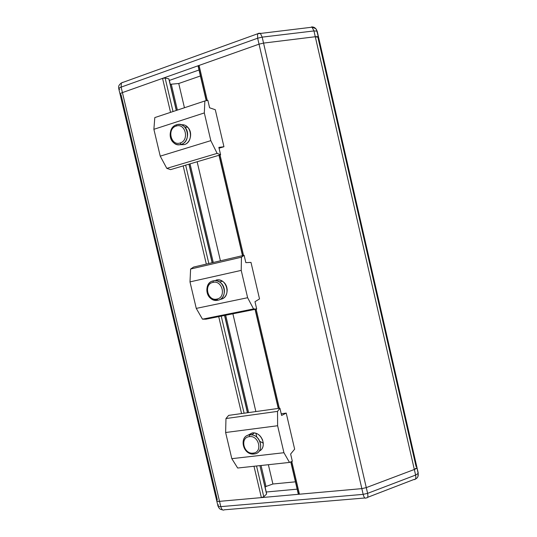 <?xml version="1.0" encoding="UTF-8"?>
<svg xmlns="http://www.w3.org/2000/svg" width="537" height="537" viewBox="0 0 537 537"><rect width="100%" height="100%" fill="white"/><g stroke="black" fill="none" stroke-linecap="round" stroke-linejoin="round"><path stroke-width="0.81" d="M263.553 43.094L259.035 44.168L361.844 488.63L366.281 487.616L263.553 43.094L366.281 487.616L414.322 469.486L315.286 36.738L263.553 43.094L315.286 36.738C317.515 36.503 318.622 36.724 318.602 37.402L315.286 36.738L414.322 469.486L366.281 487.616L361.844 488.63L259.035 44.168L199.073 65.427L207.269 100.459L199.073 65.427L259.035 44.168L263.553 43.094L315.286 36.738L313.957 30.938L312.044 27.199L309.997 27.441L312.044 27.199L313.957 30.938L262.177 37.134L313.957 30.938L315.286 36.738L263.553 43.094L259.035 44.168L257.653 38.208L121.12 87.128L122.423 92.599L162.543 78.375L165.127 78.026L168.833 78.852L169.256 80.033L168.833 78.852L165.127 78.026L162.543 78.375L122.423 92.599C120.697 93.237 119.926 93.8 120.093 94.29C119.926 93.8 120.697 93.237 122.423 92.599L219.539 501.35C216.82 501.471 216.069 500.907 217.29 499.645L121.053 94.734C119.409 94.324 119.858 93.613 122.423 92.599L259.035 44.168L122.423 92.599C119.858 93.613 119.409 94.324 121.053 94.734L120.093 94.29L216.68 500.605C216.78 501.236 217.733 501.484 219.539 501.35L121.12 87.128C119.402 87.766 118.623 88.343 118.798 88.853C118.623 88.343 119.402 87.766 121.12 87.128L121.375 82.946L122.986 82.262L121.375 82.946L121.12 87.128L257.653 38.208L259.035 44.168L263.553 43.094L262.177 37.134L263.553 43.094M220.029 154.965L243.543 255.417L220.029 154.965M256.122 309.151L279.327 408.281L256.122 309.151M290.765 461.894L298.257 493.879L299.438 494.208L291.772 461.478L299.438 494.208L361.844 488.63L299.438 494.208L298.384 493.631L290.94 461.827M416.887 467.136C417.229 467.881 416.376 468.66 414.322 469.486L416.981 467.539L416.887 467.136L418.122 473.453C418.565 476.118 417.645 478.017 415.349 479.152C417.645 478.017 418.565 476.118 418.122 473.453L416.887 467.136M295.431 481.823L272.903 484.005L265.996 486.468L265.15 487.267L265.996 486.468L261.063 465.498L265.996 486.468L272.903 484.005L268.366 464.706L272.903 484.005L295.431 481.823M266.379 492.503L266.6 494.013L263.788 496.738L261.378 497.611L219.539 501.35L261.378 497.611L253.988 466.264L261.378 497.611L263.788 496.738L256.538 465.988L263.788 496.738L266.6 494.013L259.915 465.619L266.379 492.503M170.256 84.296L178.74 83.504L200.415 75.965L178.74 83.504L170.256 84.296M206.383 100.647L198.334 66.266L199.073 65.427L198.113 66.138L206.201 100.688M318.072 38.093L416.094 466.619M241.563 413.571L218.713 316.629L241.563 413.571M206.322 264.097L183.177 165.899L206.322 264.097M170.551 112.354L162.543 78.375L170.551 112.354M244.107 413.215L221.231 316.125L244.107 413.215M208.833 263.513L185.654 165.161L208.833 263.513M173.021 111.535L165.127 78.026L173.021 111.535M247.463 412.745L224.553 315.461L247.463 412.745M212.135 262.741L188.93 164.188L212.135 262.741M176.277 110.454L168.833 78.852L176.277 110.454M247.597 412.731L224.688 315.434L247.597 412.731M212.269 262.707L189.064 164.154L212.269 262.707M176.405 110.414L169.256 80.033L176.405 110.414M248.604 412.591L225.681 315.239L248.604 412.591M213.263 262.479L190.044 163.859L213.263 262.479M177.385 110.092L171.363 84.524L177.385 110.092M263.318 443.247L262.432 439.481L263.318 443.247L259.948 441.401M255.874 411.57L232.883 313.796L255.874 411.57M227.252 289.839L226.325 285.906L227.252 289.839M220.425 260.807L197.139 161.758L220.425 260.807M184.439 107.749L178.74 83.504L184.439 107.749M278.435 408.409L255.236 309.325M242.664 255.625L219.163 155.227M249.591 434.876L252.122 432.97L249.591 434.876C238.334 435.849 243.026 455.718 254.088 453.98L252.638 454.02C242.106 453.839 239.2 435.708 249.591 434.876L249.329 436.648L249.591 434.876L251.725 434.883C262.036 435.749 264.191 453.356 254.088 453.98L253.209 453.107C243.677 454.611 239.63 437.474 249.329 436.648C239.63 437.474 243.677 454.611 253.209 453.107C262.996 452.396 258.908 435.017 249.329 436.648C258.908 435.017 262.996 452.396 253.209 453.107L254.088 453.98C265.466 453.168 260.72 432.97 249.591 434.876M252.122 432.97L247.423 435.48L252.122 432.97C261.566 431.238 267.788 447.415 259.116 451.194C266.775 447.878 262.976 433.674 254.249 432.983L252.122 432.97M256.82 437.212L255.974 433.386M277.542 411.389L277.616 425.74L283.939 452.718L289.497 462.424L292.323 461.249L290.631 454.02L294.652 449.16L286.221 413.094L281.61 415.463L279.911 408.201L277.542 411.389L279.911 408.201L281.61 415.463L286.221 413.094L294.652 449.16L290.631 454.02L292.323 461.249L289.497 462.424L283.939 452.718L277.616 425.74L225.627 432.507L225.97 418.531L228.675 415.376L279.911 408.201L228.675 415.376L225.97 418.531L277.542 411.389L225.97 418.531L225.627 432.507L231.816 458.665L225.627 432.507L277.616 425.74L277.542 411.389M237.676 468.029L231.816 458.665L283.939 452.718L231.816 458.665L237.676 468.029L289.497 462.424L237.676 468.029M281.213 413.779L286.221 413.094L281.213 413.779M258.733 33.26L260.338 33.274L262.177 37.134L257.653 38.208L262.177 37.134L260.338 33.274L258.733 33.26L257.559 33.797L257.653 38.208L257.559 33.797L258.733 33.26M199.019 69.998L169.35 80.436L199.019 69.998M318.602 37.402L318.266 36.872L315.286 36.738L318.266 36.872L316.944 31.092L313.957 30.938L316.944 31.092L316.421 29.669C315.32 27.743 313.695 26.823 311.554 26.924C313.695 26.823 315.32 27.743 316.421 29.669L318.602 37.402M119.764 89.31L118.798 88.853L120.06 94.136M317.139 31.952L316.944 31.092L317.28 31.636M266.265 492.006L297.149 489.153L266.265 492.006M224.493 509.714L224.385 509.801C222.862 510.667 221.667 509.606 220.794 506.633L219.539 501.35L361.844 488.63L366.281 487.616L414.322 469.486L415.598 475.077L414.322 469.486L366.281 487.616L367.61 493.355L415.598 475.077C416.175 478.279 415.631 479.776 413.967 479.575C415.631 479.776 416.175 478.279 415.598 475.077L367.61 493.355C368.228 496.638 367.785 498.135 366.274 497.846L366.066 497.886C365.006 498.772 364.039 497.598 363.166 494.362C364.039 497.598 365.006 498.772 366.066 497.886L366.274 497.846C367.785 498.135 368.228 496.638 367.61 493.355L363.166 494.362L367.61 493.355L366.281 487.616L361.844 488.63L363.166 494.362L220.794 506.633C218.982 506.76 218.029 506.498 217.928 505.854L218.532 504.881M216.726 500.793L217.928 505.854C218.029 506.498 218.982 506.76 220.794 506.633L363.166 494.362L361.844 488.63L219.539 501.35C217.733 501.484 216.78 501.236 216.68 500.605L217.29 499.645C216.069 500.907 216.82 501.471 219.539 501.35L220.794 506.633C221.667 509.606 222.862 510.667 224.385 509.801L364.845 497.994M417.967 476.426L418.155 472.681M414.322 469.486L416.846 467.888L414.322 469.486M415.598 475.077L418.122 473.453L415.598 475.077M367.597 497.343L413.819 479.528M217.861 300.223L212.122 299.297C204.543 295.585 205.362 282.2 213.296 280.858C202.207 282.858 206.967 302.989 217.861 300.223L216.908 299.075C207.524 301.465 203.422 284.107 212.981 282.395L213.296 280.858L212.981 282.395C203.422 284.107 207.524 301.465 216.908 299.075C226.56 297.485 222.419 279.871 212.981 282.395C222.419 279.871 226.56 297.485 216.908 299.075L217.861 300.223C229.077 298.384 224.265 277.918 213.296 280.858C215.451 280.415 217.539 280.797 219.552 282.012C226.836 286.08 225.594 299.049 217.861 300.223M220.64 299.297L222.318 298.74L220.64 299.297C228.332 298.122 229.567 285.248 222.331 281.22C220.331 280.012 218.257 279.629 216.116 280.079C227.017 277.146 231.789 297.464 220.64 299.297M241.442 257.216L241.214 270.386L247.624 297.72L253.551 308.929L256.699 309.037L254.981 301.707L259.525 298.928L250.987 262.398L245.839 262.64L244.12 255.283L241.442 257.216L244.12 255.283L245.839 262.64L250.987 262.398L259.525 298.928L254.981 301.707L256.699 309.037L253.551 308.929L247.624 297.72L241.214 270.386L189.991 281.891L190.615 269.024L193.622 267.057L244.12 255.283L193.622 267.057L190.615 269.024L241.442 257.216L190.615 269.024L189.991 281.891L196.26 308.392L189.991 281.891L241.214 270.386L241.442 257.216M205.94 319.186L202.469 319.166L196.26 308.392L247.624 297.72L196.26 308.392L202.469 319.166L253.551 308.929L202.469 319.166L205.94 319.186L256.699 309.037L205.94 319.186M181.298 124.806C191.461 123.362 194.193 142.11 184.218 144.628L181.15 144.406C178.284 145.198 175.693 144.56 173.364 142.486C167.873 137.767 169.833 126.618 176.525 124.785C165.604 127.826 170.424 148.225 181.15 144.406L180.123 142.983C170.887 146.286 166.732 128.692 176.143 126.081L176.525 124.785L176.143 126.081C166.732 128.692 170.887 146.286 180.123 142.983C189.628 140.486 185.433 122.631 176.143 126.081C185.433 122.631 189.628 140.486 180.123 142.983L181.15 144.406C192.192 141.52 187.319 120.771 176.525 124.785C179.539 123.919 182.251 124.638 184.661 126.927C189.923 131.847 187.702 142.721 181.15 144.406L184.218 144.628L179.908 144.681L184.218 144.628C190.736 142.949 192.951 132.162 187.715 127.276L184.661 126.927M204.852 100.976L204.322 112.931L210.813 140.64L217.123 153.381L220.6 154.797L218.861 147.373L223.942 146.742L215.29 109.723L209.598 107.789L207.853 100.332L204.852 100.976L207.853 100.332L209.598 107.789L215.29 109.723L223.942 146.742L218.861 147.373L220.6 154.797L217.123 153.381L210.813 140.64L204.322 112.931L153.884 129.31L154.804 117.583L204.852 100.976L154.804 117.583L153.884 129.31L160.234 156.153L153.884 129.31L204.322 112.931L204.852 100.976M170.598 169.625L166.812 168.37L160.234 156.153L210.813 140.64L160.234 156.153L166.812 168.37L217.123 153.381L166.812 168.37L170.598 169.625L220.6 154.797L170.598 169.625M219.062 148.205L223.942 146.742L219.062 148.205M218.982 155.28L242.482 255.666M255.055 309.359L278.253 408.435M118.764 88.706L118.637 86.981C118.831 86.752 118.073 85.598 121.375 82.946L257.559 33.797L312.044 27.199C315.085 28.199 316.541 29.025 316.421 29.669L317.206 31.3L418.249 473.097M254.249 432.983L251.725 434.883M222.707 509.935C218.968 509.042 220.257 508.868 219.049 508.083L217.982 506.069M413.967 479.575L414.98 479.293M222.331 281.22L219.552 282.012"/></g></svg>
